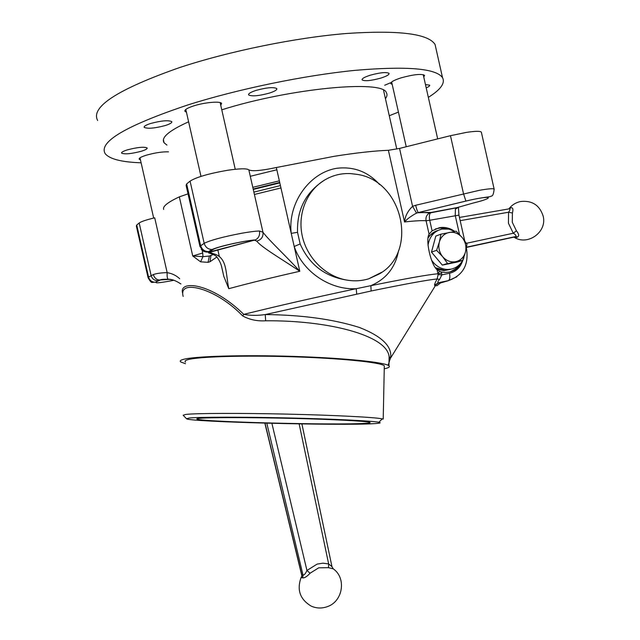 <?xml version="1.0" encoding="UTF-8"?>
<svg xmlns="http://www.w3.org/2000/svg" width="640" height="640" viewBox="0 0 640 640"><rect width="100%" height="100%" fill="white"/><g stroke="black" fill="none" stroke-linecap="round" stroke-linejoin="round"><path stroke-width="0.96" d="M271.888 423.328L306.944 570.464L317.144 564.088L322.928 563.192L328.648 563.928L328.48 567.656L318.728 567.808L310.088 573.216C307.04 576.52 304.568 578.08 302.664 577.896L303.032 575.216C304.392 574.984 305.688 573.4 306.944 570.464L310.088 573.216M302.664 577.896L301.616 577.6L301.92 575.536M299.152 423.888L328.648 563.928L331.968 566.68L333.264 568.856L328.48 567.656M264.848 423.144L301.584 574.664L303.032 575.216L266.8 423.2M301.616 577.6L301.792 574.872L265.008 423.152M279.712 182.432L253.168 189.016M252.792 187.328L279.352 180.84M141.456 151.208C145.608 149.896 147.496 148.808 147.128 147.928C143.912 146.616 137.28 147.28 127.216 149.912C123.096 151.224 121.232 152.304 121.624 153.16C124.896 154.464 131.504 153.808 141.456 151.208M165.448 125.48C170.12 123.968 172.232 122.68 171.784 121.616C168.328 120.032 161.224 120.672 150.456 123.536C145.824 125.048 143.744 126.328 144.216 127.376C147.728 128.944 154.808 128.312 165.448 125.48M423.768 77L424.584 75.352C421.456 73.616 413.752 74.416 401.464 77.744C393.96 80.136 390.416 82.112 390.84 83.656L392.184 84.36M220.76 105.312L221.608 103.416C220.536 100.976 204.624 102.344 193.776 105.872C187.24 108.024 184.296 109.848 184.952 111.344L186.424 112.16M168.48 151.848C162.416 151.648 155.048 152.76 146.36 155.192C141.12 156.84 138.728 158.184 139.192 159.224L140.44 159.808M380.768 78.112C386.608 76.24 389.36 74.664 389.024 73.376C386.4 71.912 380.144 72.52 370.264 75.208C364.448 77.088 361.728 78.656 362.112 79.912C364.776 81.368 371 80.768 380.768 78.112M221.776 109.808C290.496 88.088 383.112 79.664 386.368 92.68C387.44 94.432 387.128 96.432 385.432 98.68M141.12 162.8C121.648 162.128 109.68 159.096 105.208 153.696C98.272 142.008 125.84 125.744 187.92 104.92C238.312 88.968 304.512 75.344 355.112 70.352C406.944 65.928 436.08 68.368 442.528 77.672C445.368 83.128 440.64 89.688 428.344 97.36M97.664 120.52C90.312 107.016 117.584 89.376 179.464 67.608C229.728 51.024 295.984 37.576 346.8 33.464C398.864 30.024 428.288 33.696 435.064 44.48L436.072 48.96M426.208 87.856C428.832 86.728 429.992 85.824 429.68 85.16L425.464 84.56M269.32 93.112C274.752 91.344 277.24 89.832 276.792 88.568C273.624 86.904 266.696 87.52 256.016 90.408C250.616 92.184 248.16 93.688 248.64 94.928C251.872 96.576 258.76 95.968 269.32 93.112M398.432 112.104L389.272 115.728M390.632 82.736L384.688 85.248M166.952 145.096L164.088 142.776C160.736 137.68 168.912 130.688 188.608 121.808M185.496 363.712L180.792 361.976C179.584 361.096 180.328 360.264 183.024 359.472C193.52 356.264 242.016 354.76 293.176 356.392C344.368 358 385.112 362.256 388.936 365.792C390.224 366.904 388.664 367.904 384.256 368.784M388.112 365.296L389.456 361.304L389.12 356.68C387.024 335.192 327.608 320.192 265.672 320.8C257.088 321.312 249.416 319.68 242.656 315.896C219.512 292.04 192.784 284.2 185.576 288.384C182.864 289.784 182.056 292.48 183.16 296.456M182.688 293.328C178.192 279.592 211.504 282.664 243.776 314.36C250.488 315.616 257.64 315.688 265.24 314.568C302.072 314.928 333.496 319.24 359.512 327.504C382.096 336.4 392.44 346.6 390.552 358.104L389.008 362.024M437.272 285.424L440.64 282.928M435 285.656C433.968 285.648 434.688 283.408 437.152 278.944L439.6 279.424C437.616 281.552 437.272 282.648 438.576 282.704L441.264 282.752L448.144 280.744L439.168 282.648L435.32 285.176L435 285.656L435.408 285.632L435.32 285.176C434.632 285.192 435.72 284.368 438.576 282.704L448.456 280.608C449.864 279.44 450.216 276.992 449.52 273.264C455.36 271.864 459.528 268.256 462.016 262.416C459.072 267.592 454.816 270.808 449.248 272.088L445.456 272.472L441.368 272.032L441.872 274.856L439.6 279.424M398.504 250.776C395.456 267.384 386.248 279.016 370.88 285.672L371.128 290.992L265.24 314.568L265.672 320.8M371.128 290.992C405.344 283.968 427.36 279.952 437.152 278.944L438.12 274.64L437.104 269.776L441.368 272.032M437.104 269.776C430.832 264.664 425.232 239.896 429.096 234.208L426.064 220.744C421.768 220.432 414.592 220.84 404.528 221.968C405.128 216.128 407.808 210.92 412.584 206.352L415.672 205.264C416.64 209.32 417.512 211.736 418.296 212.52L416.536 213.104C411.208 215.96 407.208 218.92 404.528 221.968L388.384 150.296L399.544 148.424L412.584 206.352L416.536 213.104M458.936 215.136L429.72 220.272L432.088 230.8L429.096 234.208M432.088 230.8L439.272 227.728L441.696 227.432C446.368 227.216 450.728 228.552 454.768 231.432M447.152 228.84L440.28 227.976L435.392 228.928M324.848 179.912C305.92 191.944 296.816 209.424 297.528 232.336L291.224 233.352C287.528 203.664 309.2 172.592 336.824 168.28C353.752 166.32 367.992 171.72 379.536 184.496M388.384 150.296C374.184 150.84 356.096 152.848 334.128 156.32L276.336 167.52C261.312 170.704 252.152 171.488 248.84 169.872L248.84 169.872C246.832 168.328 239.608 168.48 227.176 170.344C208.688 173.6 196.32 177.192 190.072 181.128L186.64 183.952L186.104 185.368L199.88 246.096M481.448 132.576L481.336 132.104C480.128 130.968 475.12 131.072 466.312 132.416L450.464 135.688L399.544 148.424M384.288 367.168L384.312 365.76C380.632 362.376 341.744 358.328 293 356.792C244.28 355.232 197.968 356.648 187.768 359.704C185.128 360.464 184.392 361.264 185.552 362.12M186.504 418.736L183.152 415.232L185.824 414.424C195.776 413.216 239.904 413.032 287.616 414.128C335.344 415.216 375.496 417.312 382.296 418.872L383.216 419.112L384.312 365.76M373.504 423.68C379.92 423.328 381.704 422.856 378.832 422.264C372.144 420.872 333.352 418.96 287.384 417.928C241.44 416.888 198.88 416.984 189.16 418.04L186.52 418.752C188.664 421.92 340.568 425.776 373.504 423.68M199.36 418.352C196.928 418.6 196.232 418.88 197.272 419.2C205.048 422.032 336.288 425.24 364.392 423.4C369.2 423.136 370.992 422.784 369.776 422.344C366.464 421.12 332.712 419.344 290.72 418.352C248.768 417.352 208.6 417.392 199.36 418.352M450.136 271.88L455.312 269.056L459.44 264.696M256.752 241.112C261.32 239.792 263.392 236.848 262.968 232.288L262.96 232.256C268.576 239.92 287.256 257.272 299.8 271.272C284.4 260.728 261.344 247.376 256.752 241.112L254.512 240.208C246.208 240.272 217.192 246.736 213.168 249.424L208.96 252.12L213.768 253.84C227.496 257.584 225.536 273 228.768 288.696L223.808 276.368L221.584 266.44C220.736 263.288 219.256 260.256 217.136 257.336C216.632 256.36 215.032 255.28 212.336 254.096L211.08 253.76M213.768 253.84L212.336 254.096L208.48 252.848L209.112 252.424L255.416 239.896C258.728 238.088 260.072 235.128 259.44 231.008L262.96 232.248L248.84 169.872L262.968 232.288L248.84 169.872M209.952 252.808L209.432 251.992M213.168 249.424L212.056 249.536C220.496 245.68 247.128 240.336 255.416 239.896L208.96 252.12L203.584 251.312L199.864 246.368L204.176 243.304C210.6 240.176 223.016 236.84 241.432 233.296C249.44 231.872 255.44 231.104 259.44 231.008M325.696 179.432C307.136 189.696 297.16 213.608 302.336 236.352C307.44 259.096 326.984 277.512 348.48 280.336C355.456 281.32 362.208 280.808 368.744 278.8L378.936 274.128C419.096 252.32 402.848 180.088 356.416 174.288L351.04 173.648C342 173.08 333.552 175.008 325.696 179.432M297.528 232.336L300.16 243.952C309.48 265.032 325.584 277.168 348.48 280.336M242.656 315.896L243.776 314.36C278.472 305.76 315.96 297.216 356.224 288.712L370.88 285.672C405.712 278.6 428.088 274.632 438 273.768L441.616 273.112M356.72 294.008L356.224 288.712C330.352 290.16 302.832 272.08 294.2 246.496L300.16 243.952M228.768 288.696C249.12 283.192 272.792 277.384 299.8 271.272L276.336 167.52M431.016 212.424L429.416 213.064C426.64 214.856 425.528 217.416 426.064 220.744L429.72 220.272C428.992 216.344 429.376 213.752 430.864 212.504L457.328 207.544L473.024 203.088C497.184 197.184 491.152 194.952 465.936 201.088L418.352 212.544L431.016 212.424M458.656 207.112L455.4 209.128L458.544 207.144M438.12 274.64L441.872 274.856L449.52 273.264M438 273.768L439.344 271.376M463.896 257.728L462.016 262.416M171.224 279.664L168.136 279.272C167.296 278.528 166.976 276.32 167.16 272.632L154.712 217.816C146.408 219.8 141.232 221.52 139.184 223L136.728 225.016L136.344 226.04L148.048 277.528M168.216 279.304L159.96 280.032C156.656 279.944 154.448 278.128 153.344 274.568C156.456 273.424 161.056 272.776 167.16 272.632C172.232 273.52 176.424 275.576 179.744 278.792M180.928 283.992C175.792 280.584 171.528 279.008 168.136 279.272L168.136 279.272C163.472 279.136 160.744 279.392 159.96 280.032L157.88 280.744C154.408 280.616 152.152 278.88 151.12 275.536L139.184 223M216.856 257.032L209.984 261.736L208.056 262.336L200.576 261.816L202.968 256.648L209.384 256.04L213.36 254.48M200.576 261.816L192.744 255.976L202.968 256.648L202.72 253L192.744 255.976L179.336 196.864C167.728 202.28 162.496 206.464 163.648 209.424M223.808 276.368L221.456 266M188.032 193.848L179.336 196.864M250.296 176.288L276.848 169.784M466.376 243.304L513.28 233.24L508.432 223.224L508.56 212.232L512.408 213L512.296 222.304L516.4 230.792C518.872 233.816 519.28 235.888 517.616 237.016L515.752 236.52C516.32 235.616 515.496 234.528 513.28 233.24L516.4 230.792M508.976 208.88L511.032 207.696C512.928 207.576 513.384 209.352 512.408 213M460.176 220.648L508.56 212.232C510.128 210.104 510.4 208.968 509.368 208.816L459.456 217.44M509.64 208.752L511.032 207.696M508.76 208.92L509.632 208.224M517.616 237.016L516.2 237.48L513.928 237.12L515.6 236.576L466.528 247.168L514.288 237.064M254.408 194.48L280.96 187.944M279.816 182.904L253.264 189.432L279.816 182.896M431.552 260.136C435.712 266.16 441.128 269.272 447.792 269.472L444.92 270.368L435.632 267.76L444.92 270.368L451.216 269.112L443.976 270.656L450.312 269.384M436.528 269.016L443.976 270.656M437.944 230.448C433.936 231.624 430.72 234.024 428.296 237.648C430.72 234.024 433.936 231.624 437.944 230.448M436.048 231.112L428.52 236.432M454.72 231.44L448.936 229.128L442.136 229.04C434.16 231.04 429.456 236.472 428.016 245.336M447.792 269.472L451.152 269.128C456.208 267.976 460.064 265.04 462.728 260.328L457.416 262.016L462.728 260.328L455.736 261.696C460.648 260.488 463.88 257.288 465.44 252.096C466.664 246.776 465.568 241.928 462.168 237.536C458.512 233.384 454.176 231.688 449.16 232.456C444.224 233.616 440.952 236.8 439.352 242.024C438.096 247.384 439.2 252.28 442.648 256.704C446.368 260.864 450.728 262.528 455.736 261.696L442.352 265.112L457.416 262.016M462.744 260.296L464.84 254.208M435.816 236.08L440.968 234.152L435.816 236.08L431.48 252.12L442.344 265.112L447.56 263.44L442.648 256.704L436.608 250.32L431.48 252.12L436.608 250.32L439.352 242.024L440.968 234.152L456.184 231.2L462.168 237.536L466.992 244.264L465.44 252.096L462.728 260.328M437.08 285.712L435.408 285.632L390.552 358.104L389.12 356.68L388.936 365.792M169.344 279.384L160.408 279.976L155.264 282.256C151.288 281.92 152.04 284.432 148.112 277.816L148.56 277.088L136.728 225.016M156.216 282.144C154.936 283.32 159.704 282.92 170.536 280.92L173.776 280.272M158.832 280.64L155.264 282.256C151.824 282.12 149.584 280.4 148.56 277.088L153.344 274.568M415.672 205.264L479.32 190.328C488.08 188.784 493.016 188.36 494.128 189.048L494.184 189.384M464.72 240.864L458.928 215.072L458.432 207.432L429.416 213.064C427.12 212.52 423.104 212.432 417.368 212.8L465.896 201.056L463.504 193.696L450.464 135.688M209.504 251.528L208.408 251.64L212.056 249.536C208.016 249.336 205.392 247.264 204.176 243.304L190.072 181.128M201.232 249.288L203.584 251.312C206.288 252.24 207.896 252.352 208.408 251.64C204.408 251.448 201.8 249.392 200.6 245.48L186.64 183.952M456.888 276.752L448.456 280.608C462.8 275.496 468.84 265.016 466.584 249.16L466.144 249.16M459.528 234.552L455.24 215.472L455.4 209.128M481.336 132.104L494.128 189.048C493.664 193.992 492.672 196.344 491.16 196.096C490.536 197.2 484.008 196.704 465.896 201.056L465.936 201.088M466.6 249.2L466.352 248.12M209.984 261.736L210.952 255.544M208.056 262.336L209.384 256.04M202.096 250.248L202.72 253M466.488 247.408L513.928 237.12C527.488 246.296 547.448 231.992 543.144 216.064C539.616 205.192 532.136 200.328 520.712 201.488C515.92 202.488 511.992 204.912 508.928 208.744M253.872 192.12L280.424 185.576M301.304 576.976C296.568 589.584 299.848 599.28 311.136 606.08C316.296 608.376 321.592 608.608 327.016 606.76C342.864 601.8 346.704 578.232 333.376 568.936M331.968 566.68L301.904 423.936M301.904 575.416L301.632 574.84M383.536 90.264L396.784 149.064M248.544 94.472L248.64 94.928M442.528 77.672L435.064 44.48M164.088 142.776L163.4 139.736M184.816 110.744L184.952 111.344M390.744 83.224L390.84 83.656M144.12 126.944L144.216 127.376M391.656 82L406.232 146.752M423.232 74.648L437.68 138.888M139.984 157.824L153.672 218.064M220.144 102.6L235.24 169.272M185.808 109.44L200.984 176.384M378.832 422.264L382.296 418.872M197.288 418.656L197.272 419.2M381.848 272.216L368.744 278.8M441.696 227.432L440.28 227.976M219.32 256.448L217.784 249.68"/></g></svg>
